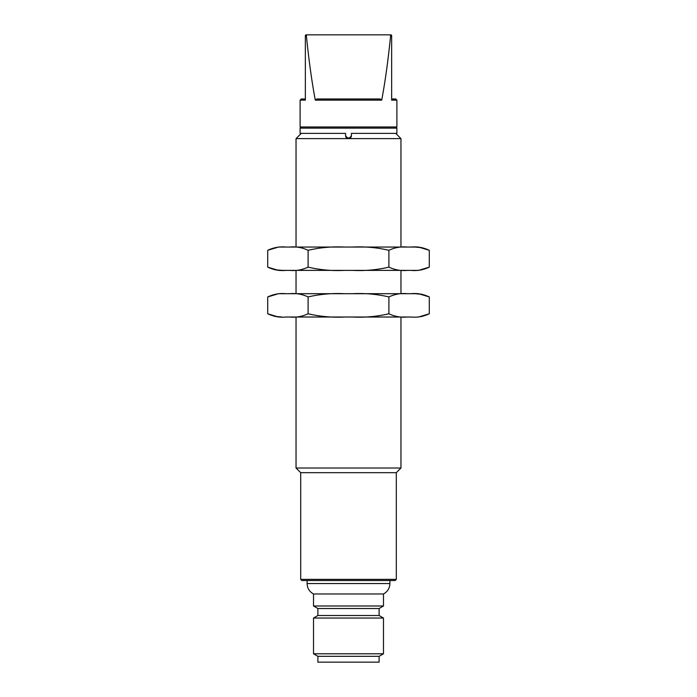 <?xml version="1.0" encoding="UTF-8"?>
<svg xmlns="http://www.w3.org/2000/svg" width="697" height="697" viewBox="0 0 697 697"><rect width="100%" height="100%" fill="white"/><g stroke="black" fill="none" stroke-linecap="round" stroke-linejoin="round"><path stroke-width="1.05" d="M308.109 267.134C302.123 269.939 296.025 271.02 289.813 270.375L344.701 270.375C332.321 271.02 320.123 269.939 308.109 267.134L308.109 250.301C320.071 247.505 332.269 246.424 344.701 247.06L352.299 247.06C364.679 246.416 376.877 247.496 388.891 250.301C394.877 247.496 400.975 246.416 407.187 247.06L410.986 247.06C417.172 246.416 423.271 247.496 429.282 250.301L429.282 267.134C423.297 269.939 417.198 271.02 410.986 270.375L418.566 270.375L429.282 267.134M267.718 267.134L278.434 270.375L286.014 270.375C279.828 271.02 273.729 269.939 267.718 267.134L267.718 250.301C273.703 247.496 279.802 246.416 286.014 247.06L289.813 247.06C295.998 246.416 302.097 247.496 308.109 250.301M289.813 247.06L344.701 247.06M388.891 267.134C376.929 269.939 364.731 271.02 352.299 270.375L407.187 270.375C401.002 271.02 394.903 269.939 388.891 267.134L388.891 250.301M352.299 247.06L407.187 247.06M407.187 270.375L411.073 270.375M420.239 270.027L422.399 269.713M422.399 247.723L415.49 247.113M410.986 247.06L418.566 247.06L429.282 250.301M274.601 269.713L281.527 270.331M267.718 250.301L278.434 247.06L286.014 247.06M344.701 270.375L352.299 270.375M286.014 270.375L289.813 270.375M308.109 313.772C302.123 316.577 296.025 317.658 289.813 317.022L344.701 317.022C332.321 317.658 320.123 316.577 308.109 313.772L308.109 296.939C320.071 294.143 332.269 293.062 344.701 293.698L352.299 293.698C364.679 293.054 376.877 294.134 388.891 296.939C394.877 294.143 400.975 293.062 407.187 293.698L410.986 293.698C417.172 293.054 423.271 294.134 429.282 296.939L429.282 313.772C423.297 316.577 417.198 317.658 410.986 317.022L411.073 317.022M289.813 317.022L286.014 317.022C279.828 317.666 273.729 316.577 267.718 313.772L267.718 296.939C273.703 294.143 279.802 293.062 286.014 293.698L289.813 293.698C295.998 293.054 302.097 294.134 308.109 296.939M289.813 293.698L344.701 293.698M388.891 313.772C376.929 316.577 364.731 317.658 352.299 317.022L407.187 317.022C401.002 317.666 394.903 316.577 388.891 313.772L388.891 296.939M352.299 293.698L407.187 293.698M420.239 316.673L422.399 316.351M422.399 294.361L415.49 293.751M410.986 293.698L418.566 293.698L429.282 296.939M274.601 316.351L281.527 316.969M267.718 296.939L278.434 293.698L286.014 293.698M293.071 317.022L352.299 317.022M407.187 317.022L410.986 317.022M301.278 128.126L300.111 126.959L396.889 126.959L396.889 100.141L391.644 100.141L391.644 35.434L391.061 34.85L306.968 34.85L306.358 35.434C308.762 59.541 311.733 81.113 315.279 100.141L316.778 98.983L380.222 98.983L381.721 100.141L315.279 100.141M306.358 35.434L305.356 35.434L305.939 34.85L306.968 34.85M391.644 35.434L390.642 35.434C388.238 59.541 385.267 81.113 381.721 100.141M390.642 35.434L390.032 34.85M391.644 98.983L395.722 98.983L391.644 98.983M305.356 35.434L305.356 100.141L300.111 100.141L301.278 98.983L305.356 98.983L301.278 98.983M396.305 579.364L396.305 472.679L300.695 472.679L300.695 579.364L396.305 579.364L395.138 580.531L301.862 580.531L389.893 580.531L389.893 583.563C389.71 588.242 387.576 591.709 383.481 593.975L383.481 605.989L313.519 605.989L313.519 593.975L383.481 593.975L383.481 605.989L379.107 608.516L379.107 615.512L383.481 618.039L383.481 653.795L313.519 653.795L313.519 618.039L383.481 618.039L383.481 653.795L379.107 656.321L379.107 662.15L317.893 662.15L317.893 656.321L379.107 656.321L379.107 662.15M379.107 615.512L379.107 608.516L317.893 608.516L317.893 615.512L379.107 615.512L383.481 618.039M345.581 135.706L345.581 135.122L345.616 135.706C347.542 138.755 349.458 138.755 351.384 135.697L351.419 133.38L396.889 133.38L396.889 128.126L300.111 128.126L300.111 133.38L345.581 133.38L345.581 135.706C345.66 137.414 346.636 138.389 348.5 138.625C350.364 138.389 351.34 137.414 351.419 135.706A2.919 2.919 0 0 1 345.834 136.891M351.419 135.706L351.419 134.538M395.722 133.38L400.967 138.625L296.033 138.625L296.033 247.06M296.033 317.022L296.033 468.009L400.967 468.009L400.967 317.022M345.581 135.122L345.581 134.538M307.107 580.531L307.107 583.563L389.893 583.563L389.893 580.531M429.282 313.772L418.566 317.022M267.718 313.772L278.434 317.022M396.889 100.141L395.722 98.983M396.889 126.959L395.722 128.126M300.111 126.959L300.111 100.141M313.519 593.975C309.424 591.709 307.29 588.242 307.107 583.563M379.107 656.321L383.481 653.795M317.893 656.321L313.519 653.795M317.893 615.512L313.519 618.039M379.107 608.516L383.481 605.989M317.893 608.516L313.519 605.989M300.695 579.364L301.862 580.531M296.033 270.375L296.033 293.698M400.967 138.625L400.967 247.06M400.967 270.375L400.967 293.698M396.305 472.679L400.967 468.009M300.695 472.679L296.033 468.009M301.278 133.38L296.033 138.625"/></g></svg>
